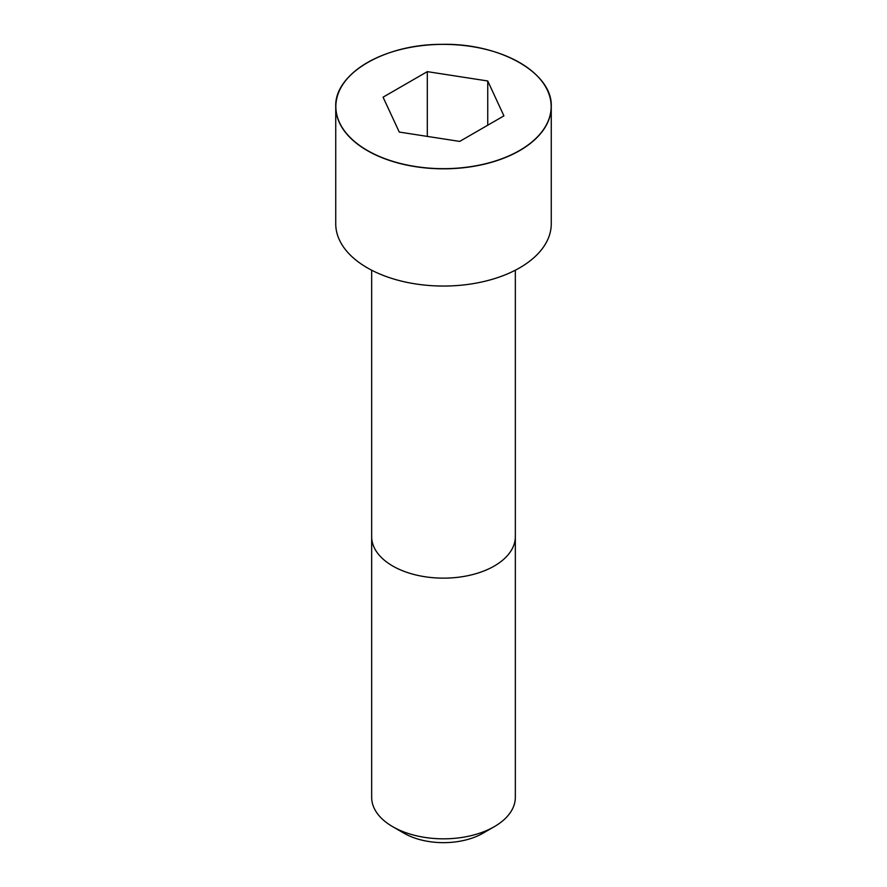 <?xml version="1.0" encoding="UTF-8"?>
<svg xmlns="http://www.w3.org/2000/svg" width="887" height="887" viewBox="0 0 887 887"><rect width="100%" height="100%" fill="white"/><g stroke="black" fill="none" stroke-linecap="round" stroke-linejoin="round"><path stroke-width="1.33" d="M367.34 62.6A107.759 62.212 0 0 0 335.741 106.606L335.741 223.834A107.759 62.212 0 0 0 402.266 281.312A107.759 62.212 0 0 0 519.693 267.819A107.759 62.212 0 0 0 551.259 223.834L551.259 106.606A107.759 62.212 0 0 0 519.66 62.6M494.292 826.684A71.836 41.478 0 0 0 494.303 826.684A71.836 41.478 0 0 0 515.336 797.358L515.336 536.668A71.836 41.478 0 0 1 494.292 565.995A71.836 41.478 0 0 1 416.014 574.987A71.836 41.478 0 0 1 371.664 536.668L371.664 797.358A71.836 41.478 0 0 0 392.697 826.684A71.836 41.478 0 0 0 494.292 826.684L483.005 833.203L494.303 826.684M392.697 826.684L403.995 833.203A55.87 32.254 0 0 0 483.005 833.203M399.261 132.063L459.688 141.41L503.927 115.864L487.739 80.983L427.312 71.636L383.073 97.171L399.261 132.063M487.739 80.983L487.739 125.211M427.312 71.636L427.312 136.398M519.693 150.602A107.759 62.212 0 0 0 551.259 106.606C552.812 72.878 499.647 42.776 441.271 44.361C384.47 44.228 334.321 73.809 335.741 106.606A107.759 62.212 0 0 0 402.266 164.084A107.759 62.212 0 0 0 519.693 150.602M519.616 150.468A107.649 62.145 0 0 0 471.363 46.49A107.649 62.145 0 0 0 339.521 122.606A107.649 62.145 0 0 0 519.616 150.468M371.664 270.202L371.664 536.668M515.336 270.202L515.336 536.668"/></g></svg>
